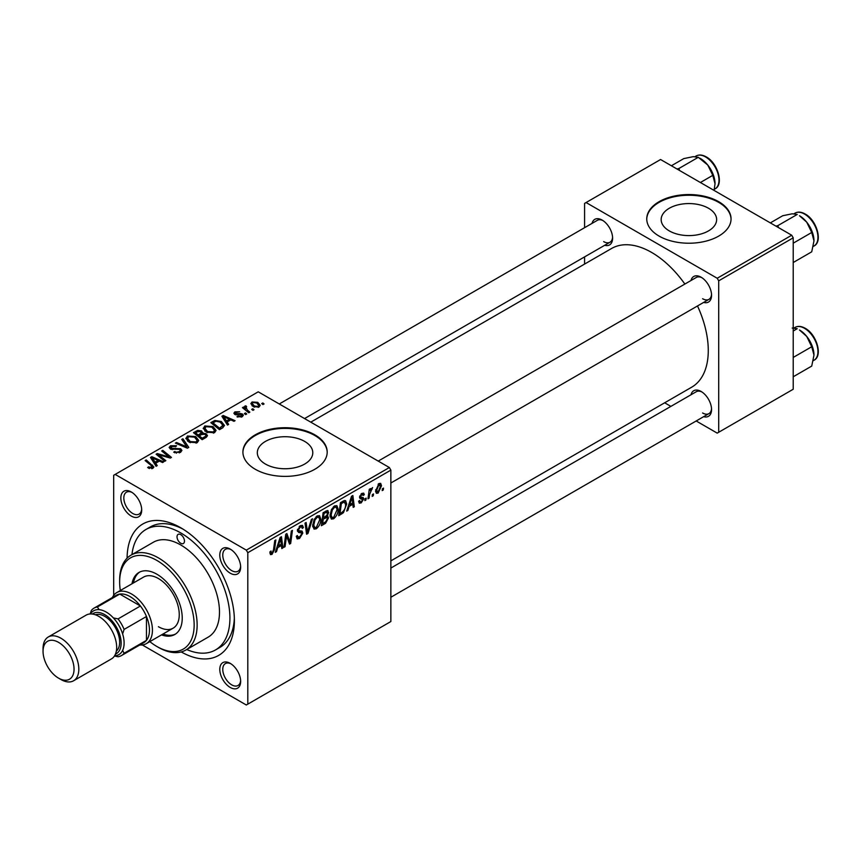 <?xml version="1.0" encoding="UTF-8"?>
<svg xmlns="http://www.w3.org/2000/svg" width="861" height="861" viewBox="0 0 861 861"><rect width="100%" height="100%" fill="white"/><g stroke="black" fill="none" stroke-linecap="round" stroke-linejoin="round"><path stroke-width="1.29" d="M708.506 208.254A27.735 16.015 0 0 0 678.285 204.789A27.735 16.015 0 0 0 661.162 219.577A27.735 16.015 0 0 0 669.288 230.899A27.735 16.015 0 0 0 699.509 234.375A27.735 16.015 0 0 0 716.632 219.577A27.735 16.015 0 0 0 708.506 208.254M718.698 201.689A42.146 24.334 0 0 0 672.775 196.405A42.146 24.334 0 0 0 646.751 218.888A42.146 24.334 0 0 0 659.095 236.097A42.146 24.334 0 0 0 705.03 241.371A42.146 24.334 0 0 0 731.054 218.888A42.146 24.334 0 0 0 718.698 201.689M731.043 219.232A42.146 24.334 0 0 0 718.698 202.367A42.146 24.334 0 0 0 673.044 197.029A42.146 24.334 0 0 0 646.751 219.232M265.446 464.057A27.735 16.015 180 0 1 257.321 452.735A27.735 16.015 180 0 1 274.444 437.937A27.735 16.015 180 0 1 304.665 441.413A27.735 16.015 180 0 1 312.791 452.735A27.735 16.015 180 0 1 295.667 467.534A27.735 16.015 180 0 1 265.446 464.057M314.857 434.837A42.146 24.334 0 0 0 268.923 429.564A42.146 24.334 0 0 0 242.91 452.047A42.146 24.334 0 0 0 255.254 469.256A42.146 24.334 0 0 0 301.189 474.529A42.146 24.334 0 0 0 327.202 452.047A42.146 24.334 0 0 0 314.857 434.837M327.202 452.391A42.146 24.334 0 0 0 314.857 435.526A42.146 24.334 0 0 0 269.202 430.188A42.146 24.334 0 0 0 242.91 452.391M230.221 687.444A14.755 8.513 60 0 1 219.792 669.374A14.755 8.513 60 0 1 230.221 663.357L230.221 663.357A14.755 8.513 60 0 1 240.649 681.417A14.755 8.513 60 0 1 230.221 687.444M230.996 663.831A12.646 7.297 -120 0 0 225.388 663.583A12.646 7.297 -120 0 0 223.451 673.722A12.646 7.297 -120 0 0 231.706 684.861A12.646 7.297 -120 0 0 238.034 685.485A12.646 7.297 -120 0 0 240.617 680.513M131.27 516.062A14.755 8.513 60 0 1 120.841 497.992A14.755 8.513 60 0 1 131.27 491.965L131.27 491.965A14.755 8.513 60 0 1 141.699 510.035A14.755 8.513 60 0 1 131.27 516.062M132.045 492.449A12.646 7.297 -120 0 0 126.438 492.201A12.646 7.297 -120 0 0 124.501 502.34A12.646 7.297 -120 0 0 132.755 513.479A12.646 7.297 -120 0 0 139.084 514.103A12.646 7.297 -120 0 0 141.667 509.12M230.221 573.189A14.755 8.513 60 0 1 219.792 555.119A14.755 8.513 60 0 1 230.221 549.092L230.221 549.092A14.755 8.513 60 0 1 240.649 567.162A14.755 8.513 60 0 1 230.221 573.189M230.996 549.576A12.646 7.297 -120 0 0 225.388 549.329A12.646 7.297 -120 0 0 223.451 559.467A12.646 7.297 -120 0 0 231.706 570.606A12.646 7.297 -120 0 0 238.034 571.23A12.646 7.297 -120 0 0 240.617 566.258M690.996 280.514A14.755 8.513 60 0 1 701.123 277.22L701.123 277.22A14.755 8.513 60 0 1 711.552 295.291A14.755 8.513 60 0 1 703.641 302.415M701.898 277.705A12.646 7.297 -120 0 0 696.291 277.457L378.216 461.098M592.045 223.386A14.755 8.513 60 0 1 602.173 220.093L602.173 220.093A14.755 8.513 60 0 1 612.601 238.163A14.755 8.513 60 0 1 604.691 245.288M602.948 220.577A12.646 7.297 -120 0 0 597.34 220.33L279.265 403.97M690.996 394.768A14.755 8.513 60 0 1 701.123 391.475L701.123 391.475A14.755 8.513 60 0 1 711.552 409.545A14.755 8.513 60 0 1 703.641 416.67M701.898 391.959A12.646 7.297 -120 0 0 696.291 391.712L390.862 568.056M127.094 558.165A75.865 43.803 60 0 1 180.745 527.761L180.745 527.761A75.865 43.803 60 0 1 234.386 620.673A75.865 43.803 60 0 1 181.24 651.938M183.027 529.138A69.547 40.155 -120 0 0 150.438 526.9L145.972 529.472A69.547 40.155 -120 0 0 131.937 554.613M390.862 560.866L691.684 387.192A80.084 46.236 -120 0 0 697.507 305.956M684.861 284.055A80.084 46.236 -120 0 0 651.648 252.445A80.084 46.236 -120 0 0 611.601 248.474L310.778 422.159M389.366 467.534L390.862 470.117L247.807 552.708L246.311 550.125L389.366 467.534L258.235 391.82L113.684 475.272L113.684 595.36M247.807 552.708L247.807 704.137L246.311 704.998L142.313 644.954M338.158 509.185C338.179 513.005 336.662 516.213 333.616 518.806L331.377 519.065L330.032 515.664L331.463 509.508L334.563 505.902L336.888 505.676L338.158 509.185L336.974 508.496M349.146 506.397L347.866 510.422L346.692 511.1L351.536 496.259L352.859 495.495L354.291 506.72L353.204 507.344L352.849 504.266L349.146 506.397L348.371 505.956M272.022 554.376L270.462 554.613L269.977 551.793L271.064 551.008L270.967 552.116L272.087 552.923L273.507 549.835L274.767 540.59L275.864 539.955L274.573 549.522L272.022 554.376L269.891 553.139M270.171 551.653L272.087 552.923M296.302 536.328L299.606 537.038L301.716 533.798L301.436 532.905L298.616 532.485L297.389 530.57L300.306 525.684L302.459 525.361L303.352 527.416L302.265 528.428L301.737 526.9L300.263 527.115L298.466 529.859L298.875 530.699L302.082 531.097L302.803 533.056L299.531 538.491L297.163 538.911L296.302 536.274L297.389 535.499L297.884 537.339L296.302 536.425M301.436 532.905L297.389 530.548M297.54 529.321L298.875 530.699M312.554 518.763L308.001 533.443L306.613 534.24L305.02 523.122L306.107 522.487L307.474 532.023L311.381 519.441L312.554 518.763M320.819 519.194C320.841 523.014 319.323 526.222 316.278 528.815L314.039 529.084L312.694 525.684L314.125 519.527L317.214 515.911L319.549 515.685L320.819 519.194L319.625 518.505M383.522 488.112L383.274 489.984L382.187 490.609L382.413 488.757L383.522 488.112M390.862 470.117L390.862 621.534L247.807 704.137M327.245 510.487L328.676 512.381L327.245 516.148L328.547 517.838L325.544 523.316L321.368 525.727L323.123 512.661L328.019 510.605M326.48 515.707L327.944 516.277M277.748 547.618L276.467 551.643L275.294 552.321L280.137 537.479L281.472 536.715L282.892 547.93L281.805 548.565L281.461 545.476L277.748 547.618L276.973 547.176M286.186 538.685L285.066 546.681L283.969 547.316L285.755 534.24L286.896 533.583L289.888 542.075L291.341 531.022L292.439 530.376L290.674 543.442L289.533 544.109L286.519 535.639L286.186 538.685L285.228 538.136M361.211 502.878L359.295 503.19L358.617 501.242L359.704 500.467L360.167 501.898L361.254 501.759L362.685 499.584L360.102 498.53L359.564 497.249L361.835 493.439L363.686 493.138L364.311 494.677L363.224 495.452L361.792 494.569L360.651 496.431L360.759 497.077L363.224 497.583L363.762 498.863L361.211 502.878L358.617 501.382M362.459 498.96L359.597 497.68M361.502 493.654L362.815 494.408L360.974 494.096M359.65 496.431L361.652 497.335M343.464 512.672L338.707 515.717L340.472 502.652L344.4 500.542L345.595 500.671L346.692 503.986L343.464 512.672L342.43 512.08M381.509 485.744L378.13 493.105L376.386 493.31L375.557 491.104L378.98 483.538L380.67 483.355L381.509 485.744L380.207 484.991M373.502 493.902L373.254 495.764L372.167 496.399L372.393 494.548L373.502 493.902M369.617 494.365L369.068 498.185L367.97 498.82L369.251 489.317L370.348 488.682L370.079 490.652L372.576 487.563L369.617 494.365L368.648 493.794M366.183 498.132L365.936 499.993L364.849 500.618L365.075 498.767L366.183 498.132M246.72 413.958L245.633 414.582L244.373 413.592L245.482 412.946L246.72 413.958M254.038 409.728L252.951 410.363L251.692 409.373L252.8 408.727L254.038 409.728M203.261 428.67L204.778 425.969L213.022 426.572L216.079 430.425L214.54 432.696L206.446 432.157L203.218 428.208M228.649 424.387L227.476 425.065L221.89 416.25L223.214 415.486L235.075 420.685L233.988 421.309L230.791 419.867L227.089 422.008L228.649 424.387M206.328 437.28L202.152 439.691L193.477 432.652L197.772 430.371L201.571 430.909L202.679 433.201L206.08 433.675L207.512 435.655L206.328 437.28M202.884 432.534L202.679 434.03M188.785 447.408L187.397 448.204L175.364 443.103L176.462 442.479L186.772 446.848L181.736 439.433L182.909 438.755L188.785 447.408M151.784 468.718L151.256 465.553L145.122 460.57L146.219 459.935L153.904 466.974L152.935 468.255L147.651 467.555L148.598 466.856L151.784 467.512L152.3 466.823L152.3 468.556M165.85 460.646L164.763 461.281L156.11 454.221L157.251 453.564L169.09 456.954L161.685 451.003L162.794 450.368L171.457 457.406L170.317 458.074L158.467 454.705L165.85 460.646M246.311 550.125L115.18 474.422M157.262 465.607L156.078 466.285L150.492 457.471L151.816 456.696L163.676 461.894L162.589 462.529L159.393 461.087L155.69 463.229L157.262 465.607M180.455 452.369L173.696 452.197L174.643 451.498L176.462 452.229L179.303 451.627L180.358 450.335L179.68 449.399L170.37 449.033L169.143 447.44L170.521 445.75L176.591 445.729L175.838 446.558L171.705 446.472L171.393 448.366L180.659 448.71L181.94 450.454L180.455 452.369M170.779 449.238L170.779 447.569L171.393 449.464M185.911 438.68L187.44 435.978L195.684 436.581L198.73 440.434L197.191 442.705L189.108 442.167L185.868 438.217M236.969 416.778L237.776 415.992L241.231 416.186L241.489 414.69L234.784 414.421L233.858 413.194L234.902 411.859L239.67 411.762L235.796 412.441L235.71 413.7L240.563 413.538L242.49 414.023L243.362 415.25L242.124 416.767L236.969 416.778M241.952 416.864L241.489 414.69M235.796 412.441L235.71 414.787M222.579 427.895L219.49 429.682L210.816 422.633L214.884 420.448L221.32 421.503L224.506 425.506L222.579 427.895M259.053 406.995L253.446 406.736L250.842 403.615L252.047 401.969L257.751 402.335L260.194 405.316L259.053 406.995M245.88 406.93L247.376 410.073L249.851 412.15L248.754 412.785L242.447 407.662L243.545 407.027L244.847 408.092L244.901 406.091L245.912 405.822L246.666 406.758L245.493 407.608L245.493 410.127M244.438 406.887L244.901 406.091L244.901 409.642M264.058 403.949L262.971 404.573L261.712 403.583L262.82 402.937L264.058 403.949M186.729 649.517A69.547 40.155 -120 0 0 215.519 649.937L219.986 647.354A69.547 40.155 -120 0 0 234.343 618.015M791.722 235.236L793.218 237.819L718.698 280.837L717.213 278.254L791.722 235.236L660.581 159.522L584.587 203.4L584.587 227.691M584.587 256.89L584.587 264.079M718.698 280.837L718.698 432.265L717.213 433.126L696.183 420.975M670.891 406.381L664.67 402.787M718.698 432.265L793.218 389.247L793.218 237.819M717.213 278.254L586.072 202.539M702.608 298.735A12.646 7.297 -120 0 0 708.937 299.359A12.646 7.297 -120 0 0 711.52 294.376M603.658 241.607A12.646 7.297 -120 0 0 609.986 242.232A12.646 7.297 -120 0 0 612.569 237.249M702.608 412.989A12.646 7.297 -120 0 0 708.937 413.614A12.646 7.297 -120 0 0 711.52 408.641M157.251 455.157L157.251 453.564M169.09 457.74L169.09 456.954M162.794 451.907L162.794 450.368M158.467 456.147L158.467 454.705M151.816 459.559L151.816 456.696M155.69 465.672L155.69 463.229M153.419 459.559L155.066 462.174L158.026 460.474L152.149 457.826L153.419 459.559L153.419 462.077M155.066 464.682L155.066 462.174M152.149 460.075L152.149 457.826M158.026 461.883L158.026 460.474M148.598 468.212L148.598 466.856M149.405 468.578L149.405 467.437M146.219 461.464L146.219 459.935M152.569 468.449L152.569 465.101M174.643 452.682L174.643 451.498M174.977 452.821L174.977 451.702M176.462 453.209L176.462 452.229M179.303 452.908L179.303 451.627M170.521 449.108L170.521 445.75M172.727 449.668L172.727 448.667M180.659 452.251L180.659 448.71M176.462 443.566L176.462 442.479M186.772 447.946L186.772 446.848M182.909 441.176L182.909 438.755M187.44 441.015L187.44 435.978M195.684 437.98L195.684 436.581M187.547 441.101L187.547 438.335L190.238 441.575L196.05 441.951L197.104 440.358L194.489 437.14L188.624 436.71L187.569 438.647L187.569 441.123M190.238 442.726L190.238 441.575M196.05 443.189L196.05 441.951M197.772 431.587L197.772 430.371M205.284 437.883L205.854 435.451L204.972 434.278L201.603 434.525L201.571 430.909M206.08 437.42L206.08 433.675M195.587 432.835L198.299 435.031L201.388 432.749L201.388 434.654L200.527 431.555L197.449 431.77L195.587 432.835L195.587 434.364M198.299 436.559L198.299 435.031M199.311 437.377L199.311 435.86L202.238 438.227L205.284 436.409M202.238 439.637L202.238 438.227M201.603 434.525L199.311 435.86M237.776 417.154L237.776 415.992M241.231 417.176L241.231 416.186M234.902 414.485L234.902 411.859M236.431 414.894L236.431 413.99M240.563 414.442L240.563 413.538M242.49 416.53L242.49 414.023M223.214 418.338L223.214 415.486M227.089 424.451L227.089 422.008M224.807 418.338L226.465 420.964L229.413 419.253L223.537 416.606L224.807 418.338L224.807 420.857M226.465 423.461L226.465 420.964M223.537 418.855L223.537 416.606M229.413 420.663L229.413 419.253M214.884 421.707L214.884 420.448M221.32 422.869L221.32 421.503M212.936 422.826L219.577 428.218L222.859 425.28L220.168 422.094L216.046 421.233L212.936 422.826L212.936 424.355M219.577 429.628L219.577 428.218M220.965 428.821L220.965 427.422M204.778 430.995L204.778 425.969M213.022 427.96L213.022 426.572M204.886 431.092L204.886 428.326L207.576 431.565L213.399 431.942L214.443 430.339L211.828 427.131L205.962 426.69L204.907 428.638L204.907 431.113M207.576 432.717L207.576 431.565M213.399 433.18L213.399 431.942M252.047 405.746L252.047 401.969M257.751 403.755L257.751 402.335M252.951 402.539L252.273 403.561L254.415 406.048L258.117 406.435L258.731 405.466L256.664 402.959L252.951 402.539M254.415 407.199L254.415 406.048M258.117 407.393L258.117 406.435M252.8 410.234L252.8 408.727M243.545 408.555L243.545 407.027M244.847 409.599L244.847 408.092M245.912 406.919L245.912 405.822M245.482 414.464L245.482 412.946M262.82 404.455L262.82 402.937M382.338 489.435L383.274 489.984M324.328 522.605L325.544 523.316M326.147 510.928L328.676 512.381M325.802 516.245L328.547 517.838M323.079 513.016L324.016 513.554L323.467 517.622L325.232 516.611L326.997 515.093L327.6 513.059L325.673 511.197M322.531 517.084L323.467 517.622M324.662 511.778L325.878 512.478L324.016 513.554M327.6 513.059L325.878 512.478M323.262 519.151L322.671 523.563L325.77 521.712L327.46 518.43L327.094 517.407L323.262 519.151L322.326 518.613M321.723 523.025L322.671 523.563M324.339 517.127L325.566 517.827M312.769 526.792L316.278 528.815M314.975 519.958L313.781 525.113L314.706 527.502L316.353 527.362L319.743 519.689L318.818 517.203L317.182 517.343L314.975 519.958L314.147 519.474M312.737 524.51L313.781 525.113M316.127 516.729L317.182 517.343M306.365 532.496L308.001 533.443M306.182 531.28L307.474 532.023M296.313 536.629L299.531 538.491M297.389 530.57L301.221 532.787M300.328 525.673L303.352 527.416M300.102 525.802L303.341 527.685M299.197 526.491L300.263 527.115M297.422 529.945L302.803 533.056M273.626 548.984L274.573 549.522M275.671 551.18L276.467 551.643M281.655 547.219L282.892 547.93M280.234 544.776L281.461 545.476M279.793 541.461L278.351 545.863L281.299 544.163L280.654 538.502L279.793 541.461L278.996 540.999M277.554 545.411L278.351 545.863M279.943 538.093L280.654 538.502M284.13 546.143L285.066 546.681M288.435 541.235L289.888 542.075M288.876 542.408L290.674 543.442M285.637 535.122L286.519 535.639M362.384 498.896L359.564 497.281L362.287 498.863M362.007 493.342L364.311 494.677M359.801 495.936L360.651 496.431M360.899 497.206L363.762 498.863M347.058 509.96L347.866 510.422M353.042 505.999L354.291 506.72M351.632 503.556L352.849 504.266M351.18 500.241L349.738 504.654L352.698 502.942L352.052 497.281L351.18 500.241L350.384 499.778M348.942 504.191L349.738 504.654M351.342 496.872L352.052 497.281M340.569 513.231L341.795 513.931M345.509 503.298L346.692 503.986M341.354 503.545L340.009 513.554L341.397 512.747C344.271 510.777 345.681 508.044 345.616 504.535L344.303 502.049L341.354 503.545L340.418 503.007M339.073 513.016L340.009 513.554M342.904 501.242L344.863 502.157L343.098 501.134M330.107 516.783L333.616 518.806M332.314 509.949L331.119 515.104L332.045 517.493L333.691 517.353L337.081 509.68L336.156 507.194L334.52 507.333L332.314 509.949L331.485 509.464M330.075 514.501L331.119 515.104M333.465 506.72L334.52 507.333M375.568 491.631L378.13 493.105M378.539 483.828L379.852 484.592L378.937 484.668L376.634 490.35L378.14 492.008L380.433 486.368L378.108 484.183M375.633 489.769L376.634 490.35M375.557 491.136L378.14 492.008M372.307 495.226L373.254 495.764M368.131 497.636L369.068 498.185M369.143 490.113L370.079 490.652M371.037 488.542L372.146 489.177M370.876 488.8L371.597 489.22M364.989 499.445L365.936 499.993M180.745 534.638A5.274 3.046 -120 0 0 178.109 534.38A5.274 3.046 -120 0 0 177.301 538.599A5.274 3.046 -120 0 0 180.745 543.248A5.274 3.046 -120 0 0 183.382 543.506A5.274 3.046 -120 0 0 184.189 539.287A5.274 3.046 -120 0 0 180.745 534.638M161.491 634.891A35.828 20.686 -120 0 0 174.815 634.492A35.828 20.686 -120 0 0 180.304 605.789A35.828 20.686 -120 0 0 156.896 574.222A35.828 20.686 -120 0 0 138.987 572.447A35.828 20.686 -120 0 0 131.991 583.79M139.751 572.038A35.828 20.686 -120 0 0 133.477 582.929M149.825 641.628A52.682 30.415 -120 0 0 156.896 646.493A52.682 30.415 -120 0 0 194.155 624.978A52.682 30.415 -120 0 0 156.896 560.457A52.682 30.415 -120 0 0 119.647 581.961A52.682 30.415 -120 0 0 120.325 590.517M158.392 647.354L156.896 646.493L158.392 647.354A54.792 31.631 60 0 0 185.782 650.066L208.136 637.162A54.792 31.631 -120 0 0 216.541 593.251A54.792 31.631 -120 0 0 180.745 544.97A54.792 31.631 -120 0 0 153.344 542.247L130.99 555.162A54.792 31.631 60 0 1 158.392 557.874A54.792 31.631 60 0 1 194.188 606.155A54.792 31.631 60 0 1 185.782 650.066M215.519 649.937A69.547 40.155 -120 0 0 226.174 594.208A69.547 40.155 -120 0 0 180.745 532.916A69.547 40.155 -120 0 0 145.972 529.472M112.393 597.534A29.5 17.037 60 0 1 116.816 592.54L143.636 577.064A29.5 17.037 60 0 1 158.392 578.517A29.5 17.037 60 0 1 177.667 604.519A29.5 17.037 60 0 1 173.147 628.164A29.5 17.037 60 0 1 158.392 626.7M119.647 581.961L119.647 580.239A54.792 31.631 60 0 1 130.99 555.162M162.977 634.03A35.828 20.686 -120 0 0 175.547 634.04M813.979 240.865A20.513 11.839 60 0 0 806.725 222.17A20.513 11.839 -120 0 0 799.471 215.734L806.725 222.17L811.729 232.481L813.979 240.865L811.729 251.821L793.218 262.519M793.218 243.179L811.729 232.481M778.452 227.573L777.87 225.614L797.232 214.443L792.217 213.797L782.724 215.734L770.337 222.891M777.87 225.614L775.933 226.12M813.979 355.119A20.513 11.839 60 0 0 806.725 336.425A20.513 11.839 -120 0 0 799.471 329.989L806.725 336.425L811.729 346.746L813.979 355.119L811.729 366.086L793.218 376.774M793.218 357.433L811.729 346.746M793.218 331.011L797.232 328.698L792.217 328.052M679.512 170.446L678.92 168.487L676.983 168.993M700.391 182.51L712.79 175.353L715.028 183.737L714.081 190.41M678.92 168.487L698.282 157.315L707.774 165.043L712.79 175.353M671.386 165.764L683.774 158.607L693.266 156.659L698.282 157.315M715.028 183.737A20.513 11.839 -120 0 0 707.774 165.043A20.513 11.839 -120 0 0 699.681 158.144M116.816 592.54A29.5 17.037 60 0 1 139.547 600.451A29.5 17.037 60 0 1 152.429 630.144A29.5 17.037 60 0 1 146.316 643.651A29.5 17.037 60 0 1 139.794 644.986M121.423 655.587L143.776 642.683A27.401 15.821 -120 0 0 146.467 640.347A27.401 15.821 -120 0 0 149.448 630.144A27.401 15.821 -120 0 0 146.467 616.498A27.401 15.821 -120 0 0 140.397 605.993L119.754 594.068A27.401 15.821 -120 0 0 116.375 595.231L94.021 608.135A27.401 15.821 60 0 1 97.401 606.973L99.09 609.663A25.292 14.605 -120 0 0 90.427 613.947A25.292 14.605 60 0 1 106.237 612.074A25.292 14.605 60 0 1 123.586 637.775A25.292 14.605 60 0 1 114.588 655.802A25.292 14.605 -120 0 0 122.628 650.442L124.113 653.251A27.401 15.821 60 0 1 121.423 655.587A27.401 15.821 60 0 1 118.054 656.749L114.448 656.028M124.113 653.251L146.467 640.347L146.467 616.498L124.113 629.402L122.628 633.933A25.292 14.605 -120 0 0 113.383 617.918L118.054 618.898L140.397 605.993A27.401 15.821 -120 0 0 119.754 594.068L97.401 606.973M90.157 613.958L91.331 610.481A27.401 15.821 60 0 1 94.021 608.135M118.054 618.898A27.401 15.821 60 0 1 124.113 629.402M60.937 679.523L58.548 678.145A21.912 12.657 -120 0 0 74.046 669.201A21.912 12.657 -120 0 0 58.548 642.36A21.912 12.657 -120 0 0 43.05 651.303A21.912 12.657 -120 0 0 58.548 678.145L60.937 679.523A25.292 14.605 60 0 0 73.572 680.782A25.292 14.605 60 0 0 77.458 660.516A25.292 14.605 60 0 0 60.937 638.227A25.292 14.605 60 0 0 48.291 636.979A25.292 14.605 60 0 0 43.05 648.548L43.05 651.303M115.471 654.091A23.182 13.389 -120 0 0 120.109 635.848A23.182 13.389 -120 0 0 104.741 614.657A23.182 13.389 -120 0 0 92.342 614.044M95.388 614.786A21.073 12.172 60 0 1 104.741 616.379A21.073 12.172 60 0 1 118.194 633.922A21.073 12.172 60 0 1 116.343 651.088M48.291 636.979L86.143 615.12A25.292 14.605 60 0 1 98.778 616.379A25.292 14.605 60 0 1 115.309 638.658A25.292 14.605 60 0 1 111.424 658.923L73.572 680.782M162.6 455.986L162.6 455.017M166.485 457.04L166.485 456.093M160.609 457.891L160.609 456.319M175.687 449.367L175.687 448.215M183.684 446.633L183.684 445.481M196.147 432.513L196.147 431.103M200.053 435.418L200.053 434.019M204.261 438.464L204.261 437.054M237.991 414.776L237.991 413.861M213.42 422.547L213.42 421.137M247.376 411.655L247.376 410.073M305.763 528.299L307.119 529.084M297.432 531.172L299.919 532.604M286.713 536.371L288.317 537.296M287.585 539.04L289.328 540.041M341.72 501.931L342.936 502.63M795.058 213.13C797.986 211.569 801.354 211.86 805.175 214.012C816.637 220.018 823.051 241.672 814.022 245.988A18.964 10.945 -120 0 0 816.928 230.791A18.964 10.945 -120 0 0 804.54 214.077A18.964 10.945 -120 0 0 795.058 213.13L794.046 213.722M795.058 327.395C797.986 325.824 801.354 326.115 805.175 328.267C816.637 334.283 823.051 355.927 814.022 360.242A18.964 10.945 -120 0 0 816.928 345.046A18.964 10.945 -120 0 0 804.54 328.332A18.964 10.945 -120 0 0 795.058 327.395L794.046 327.976M705.589 156.95A18.964 10.945 -120 0 0 696.108 156.002C699.035 154.442 702.404 154.732 706.224 156.885C717.697 162.89 724.101 184.545 715.071 188.86A18.964 10.945 -120 0 0 717.977 173.664A18.964 10.945 -120 0 0 705.589 156.95M180.358 450.335L180.358 452.423M197.104 440.358L197.104 442.758M205.854 435.451L205.854 437.549M235.29 413.108L235.29 414.658M222.859 425.28L222.859 427.723M214.443 430.339L214.443 432.749M252.273 403.561L252.273 405.929M258.731 405.466L258.731 407.156M327.094 517.407L325.469 516.471M318.818 517.203L316.913 516.105M314.706 527.502L312.715 526.351M301.737 526.9L299.983 525.888M271.312 553.02L269.923 552.224M360.167 501.898L358.8 501.113M360.877 497.195L359.64 496.485M336.156 507.194L334.251 506.096M332.045 517.493L330.064 516.342M814.022 245.988L813.311 246.397M390.862 482.999L708.937 299.359M708.937 413.614L390.862 597.254M814.022 360.242L813.311 360.651M609.986 242.232L304.557 418.564M696.108 156.002L695.096 156.594M715.071 188.86L714.361 189.269M146.316 643.651L173.147 628.164"/></g></svg>
